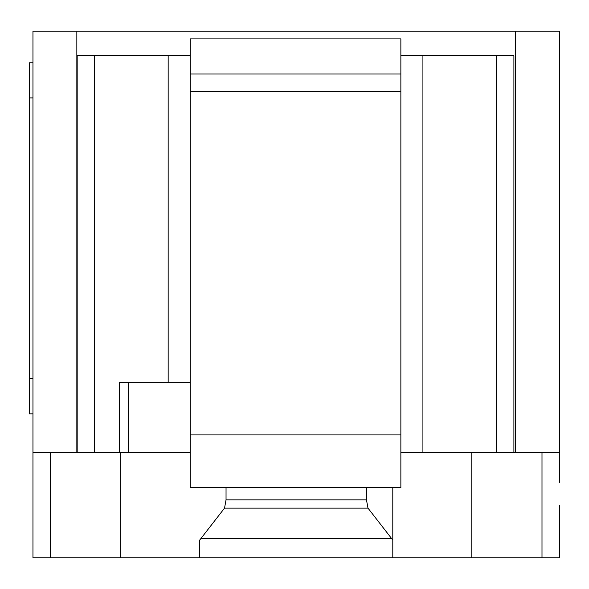 <?xml version="1.0" encoding="UTF-8"?>
<svg xmlns="http://www.w3.org/2000/svg" width="589" height="589" viewBox="0 0 589 589"><rect width="100%" height="100%" fill="white"/><g stroke="black" fill="none" stroke-linecap="round" stroke-linejoin="round"><path stroke-width="0.88" d="M400.859 38.903L400.859 74.015L400.859 38.903L190.225 38.903L190.225 487.582L400.859 487.582L400.859 74.015L190.225 74.015M400.859 91.567L190.225 91.567M190.225 452.477L119.604 452.477L119.604 382.268L190.225 382.268M128.196 382.268L128.196 452.477M190.225 55.778L168.167 55.778L168.167 382.268M168.167 55.778L94.593 55.778L94.593 452.477L119.604 452.477M94.593 55.778L77.181 55.778L77.181 452.477L94.593 452.477M400.859 452.477L559.55 452.477L559.55 31.202L32.962 31.202L32.962 452.477L77.181 452.477M513.902 452.477L513.902 55.778L422.917 55.778L422.917 452.477M422.917 55.778L400.859 55.778M496.49 55.778L496.49 452.477M559.55 452.477L559.55 482.317M200.945 538.493L224.534 508.123L226.043 499.862L366.468 499.862L367.978 508.123L392.797 540.069L392.797 557.798L199.715 557.798L199.715 540.069L200.945 538.493L391.567 538.493M367.978 508.123L224.534 508.123M366.468 487.582L366.468 499.862M226.043 487.582L226.043 499.862M392.797 487.582L392.797 540.069M32.962 482.317L32.962 557.798L199.715 557.798M392.797 557.798L559.55 557.798L559.55 505.134M199.715 540.069L199.715 549.022M32.962 452.477L32.962 496.358M32.962 62.802L29.45 62.802L29.45 97.907L32.962 97.907M32.962 378.756L29.45 378.756L29.45 413.861L32.962 413.861M29.45 378.756L29.45 97.907M76.842 452.477L76.842 31.202M515.669 452.477L515.669 31.202M400.859 434.925L190.225 434.925M50.514 452.477L50.514 557.798M541.998 452.477L541.998 557.798M471.782 452.477L471.782 557.798M120.723 452.477L120.723 557.798"/></g></svg>
